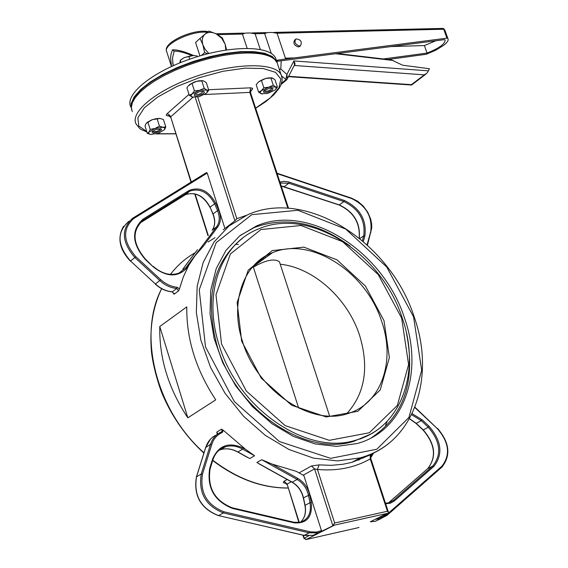 <?xml version="1.0" encoding="UTF-8"?>
<svg xmlns="http://www.w3.org/2000/svg" width="568" height="568" viewBox="0 0 568 568"><rect width="100%" height="100%" fill="white"/><g stroke="black" fill="none" stroke-linecap="round" stroke-linejoin="round"><path stroke-width="0.85" d="M263.14 465.994L256.892 462.522L261.706 459.725L272.207 464.134L296.34 471.362L303.866 475.565L321.452 530.604L316.646 532.046L310.547 531.882L223.906 511.775C206.802 504.945 199.666 492.378 202.499 474.081L211.772 444.432C213.667 438.695 217.146 434.726 222.216 432.525L221.343 431.985L222.131 430.778L221.513 429.174L223.387 430.338L245.433 449.21L254.585 455.763L249.785 458.575L242.891 454.741M321.452 530.604L321.495 531.336L322.113 531.293L334.105 525.201L388.32 513.167L388.512 512.45L387.433 511.25L334.666 523.021L317.448 469.473C337.158 471.227 354.751 467.705 370.237 458.916L370.563 457.822M217.828 433.931L216.806 432.092L217.196 434.399M365.636 456.175L363.08 458.078M387.404 513.373L375.611 519.244L388.32 513.167M381.043 518.62L375.313 521.317L370.308 521.793L387.319 513.323M387.199 421.286L385.587 425.29M362.334 457.261L358.635 460.208M177.124 287.28L176.797 288.459L178.586 290.88L179.452 288.885L177.124 287.28L173.481 286.719L168.639 285.022L163.996 282.331L160.779 279.726L155.277 284.106C160.446 288.771 166.083 291.356 172.182 291.86L172.324 291.796C166.268 291.292 160.645 288.7 155.454 284.021L130.512 261.003L134.879 257.531L159.892 280.642C165.103 285.335 170.734 287.94 176.797 288.459L172.324 291.796L174.106 294.217L174.021 293.166M132.72 218.204L206.482 172.58L207.199 173.07L224.694 227.818M179.452 288.885L183.294 277.006L188.42 266.065L187.319 265.803L185.899 267.691L181.313 271.22M180.241 272.484L181.419 271.085M187.88 262.338L197.472 249.742M182.846 269.189L191.473 257.538M201.945 246.327L203.039 246.583L217.729 227.008C220.98 222.251 221.271 216.55 218.595 209.89L215.655 203.103C208.506 190.607 199.645 186.403 189.073 190.5L189.137 191.579L190.358 190.919C200.241 188.143 208.307 192.374 214.541 203.614L217.473 210.401C220.029 216.763 219.752 222.216 216.642 226.76L187.319 265.803M189.073 190.5L143.037 219.149C131.045 230.182 131.847 243.679 145.436 259.633L153.168 266.782C166.467 277.177 177.741 277.567 187 267.961L195.115 255.671L203.039 246.583M298.931 522.539L287.11 484.078L284.057 481.238L283.269 482.381L284.412 483.127L285.96 483.254M370.528 454.684L351.982 462.331L370.208 454.918L370.237 458.916L387.433 511.25M392.829 439.944C383.535 448.45 372.636 454.435 360.133 457.893C413.632 443.984 436.039 377.897 414.186 316.923C390.507 242.309 306.436 187.987 247.506 214.839L229.081 225.929L214.058 241.968L203.209 262.352L197.167 286.251L196.336 312.585L200.859 340.111L210.586 367.482L225.077 393.326L243.629 416.323L265.284 435.351L288.949 449.48L313.429 458.106L337.534 460.911L360.133 457.893L351.982 462.331L342.98 464.262L331.236 465.334L319.074 464.88L317.448 469.473L314.573 468.891L332.784 525.599L334.666 523.021M319.074 464.88L311.47 465.987L314.573 468.891L303.184 475.189M321.495 531.336L333.743 525.386M308.523 535.929L303.944 538.357L306.188 539.515L304.242 538.109L303.333 535.248M208.073 242.011L214.988 237.708M187.823 417.821L215.755 399.851C195.988 369.953 186.339 338.961 186.801 306.869L159.778 326.508C159.118 358.103 168.469 388.54 187.823 417.821L159.778 326.508M246.42 215.315L236.821 218.694L234.911 220.86L223.231 229.777M262.139 94.068L258.625 92.151L256.189 84.76L258.561 81.863L265.888 78.391L258.561 81.863C264.936 77.965 269.878 76.928 273.407 78.739M208.768 90.248L206.319 82.672L203.387 80.826L196.642 81.281L189.357 84.724L194.547 81.934L198.814 80.812L202.456 80.656L196.642 81.281L191.991 83.276L188.008 86.151L186.9 87.813L189.336 95.41L192.112 93.862L190.862 95.765L191.877 97.064L199.027 96.723L206.425 93.202L207.419 92.073L206.716 89.992L208.768 90.248L206.425 93.202M165.792 126.941L163.456 119.557L160.077 118.456L152.267 119.656L146.97 122.475L151.997 119.749L156.25 118.627L159.892 118.435L152.267 119.656L146.104 123.448L145.01 125.997L147.325 133.381L148.965 132.067L148.603 133.253L149.59 134.197L150.726 134.453L158.493 133.232L164.542 129.632L164.713 127.985L162.846 127.232L165.792 126.941L164.542 129.632M359.004 527.402L358.266 527.686M305.911 539.579L358.585 527.608L306.195 539.508L334.204 525.286M280.23 264.226C313.571 267.62 347.737 298.527 359.565 335.29C369.328 367.524 364.968 393.752 346.494 413.965M251.915 267.67L253.342 267.13C265.831 260.009 274.536 258.241 279.449 261.827L279.634 262.388M370.336 434.257L353.935 441.258C305.385 457.148 235.755 410.124 217.189 346.196C204.444 298.022 212.95 261.983 242.706 238.077M260.755 259.249L262.778 259.711M404.544 318.172C383.421 251.297 308.303 202.811 256.218 226.107L239.568 235.983L226 250.332L216.216 268.621L210.771 290.063L210.018 313.692L214.086 338.379L222.826 362.916L235.848 386.07L252.497 406.667L271.944 423.685L293.18 436.309L315.148 443.963L336.774 446.384L357.038 443.551C403.933 431.219 423.991 372.729 404.544 318.172M264.07 258.774L262.118 258.262M298.683 408.094L253.342 267.13M349.952 245.979C317.384 222.294 285.519 216.131 254.35 227.505L240.356 235.358M371.28 437.871C404.26 415.563 415.975 380.631 406.44 333.068M265.859 257.489L264.014 256.999M130.839 107.096C124.207 94.757 151.855 71.916 191.288 58.632C230.636 45.177 269.828 45.355 275.586 58.021L276.424 60.527M131.549 109.617L131.087 103.752L134.133 96.965L140.615 89.581L150.286 81.962L162.689 74.486L177.23 67.542L193.163 61.507L209.649 56.686L225.844 53.342L240.889 51.631L254.045 51.617L264.667 53.271L272.292 56.488L276.602 61.074L277.333 63.062M276.744 61.365L444.659 39.618L445.12 40.129C445.028 43.984 439.007 48.301 427.058 53.08L424.395 45.554L435.812 40.768M390.926 46.583L424.395 45.554M383.421 58.951L427.058 53.08M388.086 59.498L426.341 54.251L435.826 50.183L443.821 45.213C447.279 42.472 448.67 40.349 448.003 38.844L444.197 29.33L443.722 29.231L446.902 38.141L447.357 38.177M443.061 28.45L445.099 30.729M271.27 53.413L264.645 33.533L267.698 32.553L271.951 32.447L277.07 33.235L285.427 58.192L284.88 59.136L276.353 60.315M284.88 59.136L446.902 38.141M300.103 46.1L298.363 46.959C294.032 45.376 292.861 43.012 294.849 39.866L295.246 39.533M247.137 48.287L242.437 34.066L245.575 33.072L249.899 32.972L255.082 33.76L260.279 49.409M276.545 60.897L277.702 60.414M193.29 55.387C184.437 51.518 177.507 49.664 172.523 49.828L174.163 51.177C178.352 50.985 184.167 52.412 191.608 55.465M172.494 49.934L171.224 53.151L170.563 57.723L171.493 66.47M173.119 65.732L172.509 57.971L174.163 51.177M299.471 46.015L300.493 45.767C302.332 41.755 300.827 39.476 295.956 38.915C293.968 42.067 295.14 44.432 299.471 46.015M294.025 65.824L294.423 65.49L424.268 74.848L427.299 72.853L429.429 68.728L402.605 65.206L391.302 59.874L337.271 53.527M294.174 65.526L294.884 64.823L295.005 63.531L293.883 60.925L294.536 64.83L294.196 65.498M424.268 74.848L411.452 84.646L411.665 84.994M279.456 69.623L280.784 69.005L279.335 69.253M287.351 78.782L286.584 79.889L287.358 78.782L286.918 74.422L285.81 79.705L281.55 83.255M287.358 78.782L294.536 64.83M216.202 33.881L222.251 37.836L225.191 44.318L221.712 38.255L216.202 33.881C211.8 31.801 208.087 31.886 205.069 34.144L208.875 31.048L216.202 33.881M225.787 50.041L225.191 44.318L226.554 49.92M207.916 53.712L204.622 52.632L202.932 44.943L200 38.397L205.069 34.144C202.286 36.686 201.576 40.285 202.932 44.943L205.268 49.565L208.91 53.463M199.943 55.891L195.591 42.444L200 38.397M201.526 55.43L204.622 52.632M199.389 54.166L196.684 45.816M181.192 59.569L184.273 57.595L180.233 60.371L179.921 62.842M197.281 56.693L197.046 55.962L192.694 55.394L184.273 57.595L193.936 55.415M189.719 59.171L188.775 56.225M180.901 62.452L180.233 60.371M258.625 92.151L261.457 90.646L260.116 92.499L260.953 93.77L267.727 93.45L275.026 90.014L276.162 88.75L275.594 86.876L277.425 87.138L274.976 79.761L272.235 77.93L265.888 78.391L271.405 77.78M277.425 87.138L275.246 89.822M268.799 87.181L273.293 85.235L275.594 86.876L268.799 87.181L261.457 90.646L263.85 87.749L268.799 87.181M263.85 87.749L261.401 80.337M273.293 85.235L270.829 77.83M271.93 88.111L271.966 88.168C270.148 90.717 267.507 91.64 264.042 90.944L263.992 90.738M264.241 90.511L263.445 91.597L263.9 92.35L267.791 92.215L272.136 90.248L273.045 88.693L271.951 88.111L269.466 88.267L264.241 90.511M193.127 97.362L189.336 95.41M199.553 90.312L204.196 88.31L206.716 89.992L199.553 90.312L192.112 93.862L194.441 90.901L199.553 90.312M194.441 90.901L191.991 83.276M204.196 88.31L201.739 80.699M203.06 91.27L203.117 91.356C201.257 93.997 198.53 94.913 194.945 94.118L194.895 93.869M195.044 93.727L194.32 94.764C193.688 97.923 207.036 93.408 203.869 91.533L199.659 91.576L195.044 93.727M150.726 134.453L147.325 133.381M150.179 129.376L155.036 128.446L148.965 132.067L150.179 129.376L147.85 121.957M159.452 126.139L162.846 127.232L155.036 128.446L159.452 126.139L157.116 118.726M160.467 128.723L160.503 128.78C158.657 131.258 156.008 132.124 152.551 131.378L152.501 131.18M155.746 129.433L151.94 132.024L153.055 132.969L158.713 131.904L161.568 129.767L161.248 128.971L155.746 129.433M249.785 458.575L237.601 451.801M221.066 448.748L222.656 448.436M212.943 459.519C215.222 453.001 219.383 448.748 225.418 446.767C231.041 445.163 236.792 445.944 242.664 449.125L237.893 451.965C232.035 448.798 226.298 448.024 220.675 449.636L219.063 450.218M300.465 522.255C304.853 518.144 306.386 512.506 305.08 505.35L305.123 505.57M261.706 459.725L297.142 479.463C302.964 482.942 306.72 488.182 308.417 495.175L310.021 502.715L305.08 505.35L303.525 498.051M245.433 449.21L243.374 448.067C228.847 441.606 218.573 445.298 212.553 459.15L209.706 468.302C206.724 487.763 214.328 501.139 232.511 508.438L294.26 522.88C306.926 523.724 312.592 516.901 311.257 502.41L309.645 494.863L303.475 497.824C301.793 490.851 298.051 485.633 292.243 482.168L291.924 481.991M309.645 494.863C307.87 487.55 303.937 482.069 297.852 478.419L297.142 479.463L292.243 482.168L256.892 462.522M311.257 502.41L310.021 502.715C311.541 512.897 308.325 519.415 300.38 522.276L294.132 522.347M243.374 448.067L242.664 449.125L254.585 455.763M212.553 459.15L212.837 459.86M209.706 468.302L209.997 469.012M232.511 508.438L232.056 507.827M294.26 522.88L293.777 522.269M297.852 478.419L272.207 464.134M222.216 432.525L223.387 430.338M309.659 531.698L309.148 532.82L318.044 532.855L322.113 531.293M223.906 511.775L223.394 512.932L309.148 532.82L304.171 535.368L218.588 515.609C200.93 508.58 193.574 495.63 196.535 476.758L205.829 447.186C207.781 441.293 211.36 437.204 216.557 434.925M202.499 474.081L201.257 473.946C198.317 492.868 205.694 505.868 223.394 512.932L218.446 515.652C200.788 508.665 193.439 495.765 196.4 476.95L201.257 473.946L210.536 444.297L211.772 444.432M221.343 431.985C216.103 434.257 212.496 438.361 210.536 444.297L205.73 447.52M218.254 515.531L304.015 535.404L313.046 535.397L303.816 535.283M317.249 533.757L313.046 535.397L318.044 532.855L322.155 531.265M372.75 453.314L370.421 457.197M385.658 503.766L390.401 503.198L394.433 500.898L393.418 500.436L388.796 502.85L385.459 503.156M394.433 500.898L433.803 466.47L432.802 466.03L393.418 500.436L388.491 502.921M433.803 466.47C443.225 454.435 441.67 441.059 429.131 426.348L428.286 427.207C440.42 441.442 441.925 454.386 432.802 466.03L427.718 468.635L388.405 502.936L427.718 468.635C436.842 457.02 435.351 444.112 423.252 429.926L423.039 429.72M429.131 426.348L422.123 419.78L421.279 420.639L428.286 427.207L423.252 429.926L416.046 423.174M411.63 414.739L421.279 420.639L416.266 423.373L409.549 418.687M422.123 419.78L412.141 413.674M414.839 407.526L437.459 428.762C449.153 442.493 450.63 454.968 441.89 466.193L386.574 514.764L382.484 517.121L378.487 518.059M437.459 428.762L414.959 407.22M441.89 466.193L442.003 467.038L387.099 515.304L380.39 518.797L387.227 515.19L387.099 514.331M375.611 519.244L380.39 518.797L375.313 521.317L370.386 521.765M277.163 173.659L351.606 198.544L351.372 198.083L277.021 173.226M351.606 198.544C366.14 205.637 372.516 216.649 370.748 231.588L370.932 232.319M370.748 231.588L367.07 244.772M363.328 241.457L364.883 235.926C366.807 219.894 359.97 208.08 344.357 200.483L288.572 181.923L283.723 181.313L279.932 182.094M359.288 238.091C360.517 222.883 353.836 211.814 339.245 204.892L338.961 204.941M344.357 200.483L343.889 201.548L339.245 204.892L283.986 186.744M289.275 182.143L288.807 183.23L284.263 186.687L281.217 185.992M280.244 183.045L288.807 183.23L343.889 201.548C358.997 208.889 365.615 220.327 363.747 235.841L362.391 240.654M359.835 238.532L363.747 235.841L364.883 235.926M174.007 293.72L171.948 291.767M129.135 221.158L128.318 221.832C116.625 232.518 117.356 245.582 130.512 261.003L155.348 283.922M123.554 226.27C117.072 237.672 119.337 249.281 130.342 261.095L130.42 260.918M132.642 218.254C120.941 228.961 121.687 242.053 134.879 257.531L135.766 256.615C123.015 241.649 122.29 228.989 133.594 218.637L132.642 218.254M174.106 294.217L178.586 290.88M160.779 279.726L135.766 256.615M133.594 218.637L207.199 173.07M218.595 209.89L212.886 214.072C215.407 220.405 215.158 225.78 212.155 230.21C215.272 225.674 215.556 220.228 213.014 213.887L210.089 207.121L212.879 214.065M215.655 203.103L210.089 207.121C203.876 195.917 195.832 191.707 185.963 194.49L184.664 195.193M186.858 193.432L187.454 193.276M143.037 219.149L143.115 220.242L189.137 191.579L184.742 195.144L139.38 223.416M212.162 230.203L216.642 226.76L217.729 227.008M145.436 259.633L145.614 259.313C132.436 243.743 131.62 230.707 143.15 220.214L189.172 191.544L185.963 194.49C195.633 191.778 203.635 196.045 209.954 207.299M138.507 224.516L143.115 220.242L139.778 222.976M153.168 266.782L145.614 259.313M187 267.961L185.899 267.691L178.977 273.073C170.549 276.055 162.008 273.854 153.339 266.463M285.725 483.361L286.123 483.396M311.47 465.987L299.073 472.888M287.181 479.506L284.057 481.238M299.293 522.489L287.11 484.078L291.27 481.778M287.969 487.983C262.189 488.019 237.133 478.76 212.801 460.215M203.997 452.788C156.015 410.486 137.371 334.729 161.653 288.693M171.799 272.675L170.471 274.372C177.393 265.32 185.644 258.092 195.214 252.703M221.513 429.174L216.806 432.092M208.25 235.4L195.108 193.958M191.309 181.966L170.663 116.859L192.879 97.327M191.004 182.158L170.663 116.859L169.711 115.24L168.185 114.168L166.871 113.927L166.218 115.268L167.319 115.879L169.037 115.652M189.002 94.366L166.871 113.927M168.568 115.929L169.434 115.879M250.424 91.228L251.986 89.907L250.708 90.426M251.986 89.907L252.682 88.352L250.58 87.82L249.806 92.399L250.538 92.655M250.58 87.82L208.598 89.716M204.516 94.522L249.806 92.399L287.862 208.222M236.821 218.694L197.707 97.036M195.257 97.384L234.911 220.86M175.654 133.736L156.867 133.743M146.75 131.549L138.769 125.982L137.846 117.817L144.315 107.828L157.712 97.022L176.74 86.57L199.354 77.653L223.032 71.277L245.127 68.139L263.24 68.536L275.515 72.335L280.848 79.037L278.931 87.877L270.183 97.909L255.636 108.161M251.944 267.642L255.742 263.552L261.365 258.823L267.563 254.968L272.541 252.668C310.873 236.125 366.204 272.001 381.682 321.467C395.868 361.717 381.085 404.317 347.275 413.745C310.597 426.248 256.885 390.408 242.437 341.212C229.5 301.885 243.8 263.204 272.541 252.668L252.192 267.336M241.649 341.141L261.166 378.04L291.561 405.204L326.231 416.962L357.868 411.289L380.248 389.925L389.378 357.584L383.996 320.657L365.373 285.974L336.959 259.832L303.859 247.13L272.207 250.602L248.237 270.169L237.126 302.467L241.649 341.141M401.661 318.115L408.598 364.542L397.351 405.445L369.321 432.759L329.312 440.321L285.186 425.631L246.384 391.103L221.541 344.038L215.989 294.813L230.395 253.981L260.975 229.543L301.012 225.496L342.618 241.705L378.245 274.6L401.661 318.115M353.935 441.258L355.973 440.122C401.739 427.789 421.087 370.961 402.286 318.165C381.852 253.47 309.141 206.34 258.135 229.117C220.867 243.622 202.485 293.862 219.085 344.904C237.701 408.903 307.402 456.012 355.973 440.122C366.786 437.019 376.201 431.723 384.216 424.239M258.511 262.785L256.892 262.444M259.072 260.563L260.989 260.996M413.575 316.873L421.676 370.237L408.939 417.459L376.783 449.252L330.59 458.333L279.406 441.535L234.307 401.533L205.495 346.863L199.24 289.772L216.188 242.642L251.738 214.676L297.973 210.288L345.798 229.11L386.673 266.939L413.575 316.873M238.397 244.396L235.173 244.382M360.907 438.894L361.113 438.446M282.147 78.632L281.195 74.841C275.537 62.473 236.352 62.587 196.904 76.062C157.379 89.368 129.568 111.96 136.114 124.001C141.659 130.967 138.677 128.191 146.892 131.996M132.273 111.697L131.329 107.551L132.301 102.836L135.205 97.689L139.976 92.229L146.53 86.606L154.688 80.975L164.258 75.501L174.965 70.333L186.517 65.618L198.58 61.507L210.806 58.106L222.855 55.522L234.371 53.811L245.042 53.03C262.721 52.696 273.414 55.891 277.113 62.601L277.944 65.086M274.024 32.404L442.657 28.414L443.722 29.231L277.07 33.235M293.514 57.922L285.427 58.192M217.643 34.662L242.437 34.066M255.082 33.76L264.645 33.533M171.451 66.492L166.836 52.043C161.965 44.765 191.601 30.225 207.306 32.312M335.688 53.733L393.177 60.485M411.452 84.646L288.629 76.297M281.714 76.091L286.584 79.889L281.153 84.419M428.471 70.851L293.883 60.925L286.918 74.422L280.784 69.005L281.195 60.79M247.371 457.382L237.694 452.007C231.865 448.862 226.192 448.074 220.675 449.636L225.418 446.767C219.369 448.706 215.222 453.001 212.972 459.654L210.132 468.806C207.263 487.699 214.626 500.692 232.206 507.792M304.931 505.506C306.202 512.478 304.803 517.98 300.721 522.027M304.931 505.485L303.333 497.987M258.894 463.786L292.037 482.204C297.845 485.675 301.615 490.93 303.326 497.966M232.284 507.806L293.933 522.233M300.38 522.276L294.011 522.248M217.139 434.449L217.111 432.901M205.73 447.279L210.423 439.192M196.436 476.85L205.701 447.385M373.694 452.873L370.62 458M409.478 418.808L416.024 423.416L423.018 429.962C435.109 444.197 436.678 457.091 427.711 468.643M387.227 515.19L442.003 467.038C451.056 455.344 449.572 442.465 437.537 428.407M367.446 245.127L371.756 227.988L371.621 223.6L370.684 219.085L367.823 212.333L363.342 206.149L357.712 201.249L351.429 198.097M281.252 186.091L339.018 204.963C353.495 211.821 360.226 222.848 359.21 238.027M191.246 257.822L197.366 249.884M187.93 262.267L182.839 269.189M286.208 483.205L285.363 482.992L286.897 484.589M370.208 454.911L370.904 454.627L370.584 457.893L388.512 512.45M303.937 538.336L302.929 535.155M207.994 235.741L194.718 193.865M170.428 117.264L168.447 115.545L169.101 115.631M250.651 90.539L251.269 89.893L250.516 92.598L288.537 208.271M287.99 488.047C262.118 488.153 237.026 478.98 212.702 460.52M203.898 453.122C186.481 437.111 172.942 418.147 163.286 396.23C160.439 390.472 153.424 369.115 151.5 352.174C149.405 328.517 152.771 307.345 161.61 288.665M156.306 133.892L175.689 133.849M255.671 108.268L265.831 101.608L273.776 94.856L279.207 88.232L280.911 85.015L282.097 80.62L282.055 77.702L277.113 62.601C273.861 60.052 277.681 53.151 243.935 52.086C199.027 53.853 131.165 82.587 131.329 107.615M279.449 261.827L329.582 415.989M254.35 227.505L256.218 226.107M276.602 61.074L275.586 58.021M443.835 28.79L444.907 30.196L448.003 38.844M443.707 28.684L442.884 28.407M215.989 33.775L243.935 33.114M252 32.923L266.094 32.589M173.474 65.576L172.651 62.998M300.493 45.767L299.386 46.711M208.129 31.645C193.525 28.485 163.328 42.465 166.502 50.786M294.16 65.54L294.522 64.866M425.837 74.167L411.623 85.022L288.438 76.673M276.162 88.75L276.566 88.381M263.843 90.894L263.445 91.597M194.767 94.004L194.32 94.764M203.514 91.377L203.869 91.533M152.352 131.336L151.94 132.024"/></g></svg>
